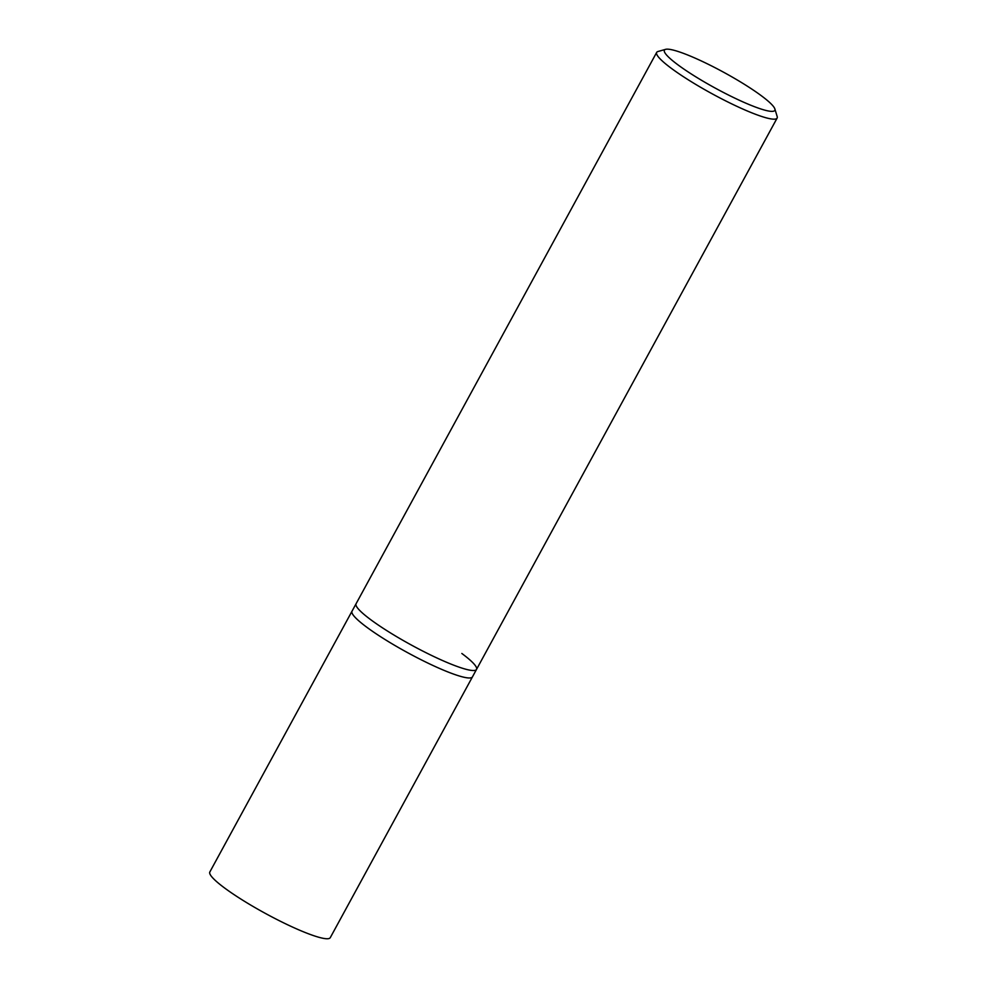 <?xml version="1.0" encoding="UTF-8"?>
<svg xmlns="http://www.w3.org/2000/svg" width="987" height="987" viewBox="0 0 987 987"><rect width="100%" height="100%" fill="white"/><g stroke="black" fill="none" stroke-linecap="round" stroke-linejoin="round"><path stroke-width="1.48" d="M665.596 49.35L657.984 51.509A68.596 9.784 28.6 0 0 656.676 52.397A68.596 9.784 28.6 0 0 671.357 68.35A68.596 9.784 28.6 0 0 735.87 105.856A68.596 9.784 28.6 0 0 777.127 118.07A68.596 9.784 28.6 0 0 777.164 116.491L774.857 108.915A62.872 8.969 -151.4 0 1 740.756 100.908A62.872 8.969 -151.4 0 1 677.859 64.784A62.872 8.969 -151.4 0 1 665.596 49.35A62.872 8.969 -151.4 0 1 706.063 63.205A62.872 8.969 -151.4 0 1 761.359 95.751A62.872 8.969 -151.4 0 1 774.857 108.915M461.842 653.48A68.596 9.784 -151.4 0 1 476.511 669.42A68.596 9.784 -151.4 0 1 435.267 657.206A68.596 9.784 -151.4 0 1 370.742 619.7A68.596 9.784 -151.4 0 1 356.073 603.76L352.014 611.212A68.596 9.784 28.6 0 0 366.683 627.152A68.596 9.784 28.6 0 0 431.196 664.658A68.596 9.784 28.6 0 0 472.452 676.872L330.275 937.65A68.596 9.784 28.6 0 1 289.018 925.436A68.596 9.784 28.6 0 1 224.505 887.93A68.596 9.784 28.6 0 1 209.836 871.977L352.014 611.212A68.596 9.784 28.6 0 0 366.683 627.152A68.596 9.784 28.6 0 0 431.196 664.658A68.596 9.784 28.6 0 0 472.452 676.872L476.511 669.42A68.596 9.784 -151.4 0 1 435.267 657.206A68.596 9.784 -151.4 0 1 370.742 619.7A68.596 9.784 -151.4 0 1 356.073 603.76L656.676 52.397M777.127 118.07L476.511 669.42"/></g></svg>

